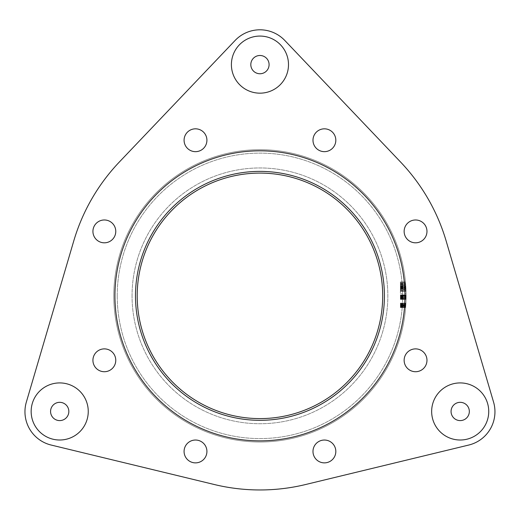 <?xml version="1.0" encoding="UTF-8"?>
<svg xmlns="http://www.w3.org/2000/svg" width="521" height="521" viewBox="0 0 521 521"><rect width="100%" height="100%" fill="white"/><g stroke="black" fill="none" stroke-linecap="round" stroke-linejoin="round"><path stroke-width="0.39" stroke-dasharray="2.6 1.95" d="M406.113 295.85L406.08 298.839A146.16 146.16 0 0 0 406.113 295.85L406.106 296.885A146.16 146.16 0 0 0 406.113 295.85L406.106 296.885A146.16 146.16 0 0 0 406.113 295.85L406.074 298.95L406.113 295.85A146.16 146.16 0 0 1 259.953 442.003A146.16 146.16 0 0 1 113.793 295.85A146.16 146.16 0 0 1 259.953 149.69A146.16 146.16 0 0 1 406.113 295.85A146.16 146.16 0 0 0 406.106 295.479A146.16 146.16 0 0 0 406.106 295.042A146.16 146.16 0 0 1 406.113 295.85L406.106 295.042A146.16 146.16 0 0 1 406.113 295.85L406.106 294.938L406.113 295.85A146.16 146.16 0 0 0 406.106 295.042A146.16 146.16 0 0 1 406.113 295.85A146.16 146.16 0 0 0 406.106 295.042A146.16 146.16 0 0 1 406.113 295.85L406.106 295.042A146.16 146.16 0 0 1 406.113 295.85A146.16 146.16 0 0 0 406.106 295.042A146.16 146.16 0 0 1 406.113 295.85L406.106 295.042A146.16 146.16 0 0 1 406.113 295.85L406.106 295.042A146.16 146.16 0 0 1 406.113 295.85A146.16 146.16 0 0 0 406.106 295.042A146.16 146.16 0 0 1 406.113 295.85L406.106 295.042A146.16 146.16 0 0 1 406.113 295.85L406.106 295.042A146.16 146.16 0 0 1 406.113 295.85A146.16 146.16 0 0 0 406.106 295.042A146.16 146.16 0 0 1 406.113 295.85A146.16 146.16 0 0 0 406.106 295.042L406.106 295.479A146.16 146.16 0 0 1 406.113 295.85L406.106 294.938L406.113 295.85A146.16 146.16 0 0 1 406.087 298.37L406.113 295.85A146.16 146.16 0 0 1 406.067 299.275A146.16 146.16 0 0 0 406.113 295.85A146.16 146.16 0 0 1 406.067 299.275A146.16 146.16 0 0 0 406.113 295.85A146.16 146.16 0 0 1 406.067 299.275A146.16 146.16 0 0 0 406.113 295.954L406.067 299.275A146.16 146.16 0 0 0 406.1 297.322L406.067 299.275A146.16 146.16 0 0 0 406.08 298.839L406.113 295.85A146.16 146.16 0 0 1 406.067 299.275A146.16 146.16 0 0 0 406.113 295.85A146.16 146.16 0 0 1 406.067 299.275A146.16 146.16 0 0 0 406.113 295.954L406.113 295.85A146.16 146.16 0 0 1 406.067 299.275A146.16 146.16 0 0 0 406.113 295.85L406.106 297.178L406.113 295.85A146.16 146.16 0 0 1 406.067 299.275A146.16 146.16 0 0 0 406.113 295.954L406.067 299.275A146.16 146.16 0 0 0 406.08 298.839A146.16 146.16 0 0 0 406.113 295.85A146.16 146.16 0 0 1 406.067 299.275A146.16 146.16 0 0 0 406.113 295.85L406.093 298.233L406.113 295.85A146.16 146.16 0 0 1 406.067 299.275A146.16 146.16 0 0 0 406.1 297.322L406.113 295.85A146.16 146.16 0 0 1 406.067 299.275A146.16 146.16 0 0 0 406.08 298.839A146.16 146.16 0 0 0 406.106 297.211A146.16 146.16 0 0 0 406.106 296.781A146.16 146.16 0 0 0 406.113 295.85A146.16 146.16 0 0 1 406.087 298.37L406.113 295.85A146.16 146.16 0 0 1 406.087 298.37L406.113 295.85A146.16 146.16 0 0 1 259.953 442.003A146.16 146.16 0 0 1 113.793 295.85A146.16 146.16 0 0 1 259.953 149.69A146.16 146.16 0 0 1 406.113 295.85L406.106 295.368L406.113 295.85A146.16 146.16 0 0 0 406.106 295.479L406.113 295.85A146.16 146.16 0 0 0 406.106 295.479L406.113 295.85A146.16 146.16 0 0 0 406.106 295.479L406.113 295.85A146.16 146.16 0 0 1 259.953 442.003A146.16 146.16 0 0 1 113.793 295.85A146.16 146.16 0 0 1 259.953 149.69A146.16 146.16 0 0 1 406.113 295.85L406.106 294.938L406.113 295.85M137.199 295.85A122.748 122.748 0 0 0 259.953 418.597A122.748 122.748 0 0 0 382.701 295.85A122.748 122.748 0 0 0 259.953 173.096A122.748 122.748 0 0 0 137.199 295.85M68.837 411.46A9.137 9.137 0 0 1 59.707 420.597A9.137 9.137 0 0 1 50.57 411.46A9.137 9.137 0 0 1 59.707 402.329A9.137 9.137 0 0 1 68.837 411.46A9.137 9.137 0 0 1 59.707 420.597A9.137 9.137 0 0 1 50.57 411.46A9.137 9.137 0 0 0 59.707 420.597A9.137 9.137 0 0 0 68.837 411.46A9.137 9.137 0 0 0 59.707 402.329A9.137 9.137 0 0 0 50.57 411.46A9.137 9.137 0 0 0 59.707 420.597A9.137 9.137 0 0 0 68.837 411.46A9.137 9.137 0 0 0 59.707 402.329A9.137 9.137 0 0 0 50.57 411.46A9.137 9.137 0 0 1 59.707 402.329A9.137 9.137 0 0 1 68.837 411.46A9.137 9.137 0 0 1 59.707 420.597A9.137 9.137 0 0 1 50.57 411.46A9.137 9.137 0 0 1 59.707 402.329A9.137 9.137 0 0 1 68.837 411.46M31.156 411.46A28.544 28.544 0 0 0 59.707 440.011A28.544 28.544 0 0 0 88.251 411.46A28.544 28.544 0 0 0 59.707 382.915A28.544 28.544 0 0 0 31.156 411.46A28.544 28.544 0 0 0 59.707 440.011A28.544 28.544 0 0 0 88.251 411.46A28.544 28.544 0 0 0 59.707 382.915A28.544 28.544 0 0 0 31.156 411.46A28.544 28.544 0 0 0 59.707 440.011A28.544 28.544 0 0 0 88.251 411.46A28.544 28.544 0 0 0 59.707 382.915A28.544 28.544 0 0 0 31.156 411.46M469.336 411.46A9.137 9.137 0 0 1 460.199 420.597A9.137 9.137 0 0 1 451.062 411.46A9.137 9.137 0 0 1 460.199 402.329A9.137 9.137 0 0 1 469.336 411.46A9.137 9.137 0 0 1 460.199 420.597A9.137 9.137 0 0 1 451.062 411.46A9.137 9.137 0 0 0 460.199 420.597A9.137 9.137 0 0 0 469.336 411.46A9.137 9.137 0 0 0 460.199 402.329A9.137 9.137 0 0 0 451.062 411.46A9.137 9.137 0 0 0 460.199 420.597A9.137 9.137 0 0 0 469.336 411.46A9.137 9.137 0 0 0 460.199 402.329A9.137 9.137 0 0 0 451.062 411.46A9.137 9.137 0 0 1 460.199 402.329A9.137 9.137 0 0 1 469.336 411.46A9.137 9.137 0 0 1 460.199 420.597A9.137 9.137 0 0 1 451.062 411.46A9.137 9.137 0 0 1 460.199 402.329A9.137 9.137 0 0 1 469.336 411.46M431.655 411.46A28.544 28.544 0 0 0 460.199 440.011A28.544 28.544 0 0 0 488.744 411.46A28.544 28.544 0 0 0 460.199 382.915A28.544 28.544 0 0 0 431.655 411.46A28.544 28.544 0 0 0 460.199 440.011A28.544 28.544 0 0 0 488.744 411.46A28.544 28.544 0 0 0 460.199 382.915A28.544 28.544 0 0 0 431.655 411.46A28.544 28.544 0 0 0 460.199 440.011A28.544 28.544 0 0 0 488.744 411.46A28.544 28.544 0 0 0 460.199 382.915A28.544 28.544 0 0 0 431.655 411.46M269.09 64.624A9.137 9.137 0 0 1 259.953 73.754A9.137 9.137 0 0 1 250.816 64.624A9.137 9.137 0 0 1 259.953 55.486A9.137 9.137 0 0 1 269.09 64.624A9.137 9.137 0 0 1 259.953 73.754A9.137 9.137 0 0 1 250.816 64.624A9.137 9.137 0 0 0 259.953 73.754A9.137 9.137 0 0 0 269.09 64.624A9.137 9.137 0 0 0 259.953 55.486A9.137 9.137 0 0 0 250.816 64.624A9.137 9.137 0 0 0 259.953 73.754A9.137 9.137 0 0 0 269.09 64.624A9.137 9.137 0 0 0 259.953 55.486A9.137 9.137 0 0 0 250.816 64.624A9.137 9.137 0 0 1 259.953 55.486A9.137 9.137 0 0 1 269.09 64.624A9.137 9.137 0 0 1 259.953 73.754A9.137 9.137 0 0 1 250.816 64.624A9.137 9.137 0 0 1 259.953 55.486A9.137 9.137 0 0 1 269.09 64.624M231.402 64.624A28.544 28.544 0 0 0 259.953 93.168A28.544 28.544 0 0 0 288.497 64.624A28.544 28.544 0 0 0 259.953 36.073A28.544 28.544 0 0 0 231.402 64.624A28.544 28.544 0 0 0 259.953 93.168A28.544 28.544 0 0 0 288.497 64.624A28.544 28.544 0 0 0 259.953 36.073A28.544 28.544 0 0 0 231.402 64.624A28.544 28.544 0 0 0 259.953 93.168A28.544 28.544 0 0 0 288.497 64.624A28.544 28.544 0 0 0 259.953 36.073A28.544 28.544 0 0 0 231.402 64.624M114.933 295.85A145.014 145.014 0 0 0 259.953 440.864A145.014 145.014 0 0 0 404.967 295.85A145.014 145.014 0 0 0 259.953 150.829A145.014 145.014 0 0 0 114.933 295.85A145.014 145.014 0 0 0 259.953 440.864A145.014 145.014 0 0 0 404.967 295.85A145.014 145.014 0 0 0 259.953 150.829A145.014 145.014 0 0 0 114.933 295.85A145.014 145.014 0 0 0 259.953 440.864A145.014 145.014 0 0 0 404.967 295.85A145.014 145.014 0 0 0 259.953 150.829A145.014 145.014 0 0 0 114.933 295.85M206.915 140.247A11.416 11.416 0 0 0 195.499 128.824A11.416 11.416 0 0 0 184.082 140.247A11.416 11.416 0 0 0 195.499 151.663A11.416 11.416 0 0 0 206.915 140.247A11.416 11.416 0 0 0 195.499 128.824A11.416 11.416 0 0 0 184.082 140.247A11.416 11.416 0 0 0 195.499 151.663A11.416 11.416 0 0 0 206.915 140.247A11.416 11.416 0 0 0 195.499 128.824A11.416 11.416 0 0 0 184.082 140.247A11.416 11.416 0 0 0 195.499 151.663A11.416 11.416 0 0 0 206.915 140.247M468.75 445.045A34.256 34.256 0 0 0 493.556 402.075L446.171 241.054A194.118 194.118 0 0 0 400.519 161.972L284.759 40.43A34.256 34.256 0 0 0 235.147 40.43L119.387 161.972A194.118 194.118 0 0 0 73.728 241.054L26.35 402.075A34.256 34.256 0 0 0 51.156 445.045L214.3 484.517A194.118 194.118 0 0 0 305.606 484.517L468.75 445.045A34.256 34.256 0 0 0 493.556 402.075L446.171 241.054A194.118 194.118 0 0 0 400.519 161.972L284.759 40.43A34.256 34.256 0 0 0 235.147 40.43L119.387 161.972A194.118 194.118 0 0 0 73.728 241.054L26.35 402.075A34.256 34.256 0 0 0 51.156 445.045L214.3 484.517A194.118 194.118 0 0 0 305.606 484.517L468.75 445.045A34.256 34.256 0 0 0 493.556 402.075M332.476 148.316A11.416 11.416 0 0 0 332.476 132.171A11.416 11.416 0 0 0 316.332 132.171A11.416 11.416 0 0 0 316.332 148.316A11.416 11.416 0 0 0 332.476 148.316A11.416 11.416 0 0 0 332.476 132.171A11.416 11.416 0 0 0 316.332 132.171A11.416 11.416 0 0 0 316.332 148.316A11.416 11.416 0 0 0 332.476 148.316A11.416 11.416 0 0 0 332.476 132.171A11.416 11.416 0 0 0 316.332 132.171M415.556 242.812A11.416 11.416 0 0 0 426.973 231.396A11.416 11.416 0 0 0 415.556 219.979A11.416 11.416 0 0 0 404.14 231.396A11.416 11.416 0 0 0 415.556 242.812A11.416 11.416 0 0 0 426.973 231.396A11.416 11.416 0 0 0 415.556 219.979A11.416 11.416 0 0 0 404.14 231.396A11.416 11.416 0 0 0 415.556 242.812A11.416 11.416 0 0 0 426.973 231.396A11.416 11.416 0 0 0 415.556 219.979A11.416 11.416 0 0 0 404.14 231.396A11.416 11.416 0 0 0 415.556 242.812M407.481 368.373A11.416 11.416 0 0 0 423.632 368.373A11.416 11.416 0 0 0 423.632 352.229A11.416 11.416 0 0 0 407.481 352.229A11.416 11.416 0 0 0 407.481 368.373A11.416 11.416 0 0 0 423.632 368.373A11.416 11.416 0 0 0 423.632 352.229A11.416 11.416 0 0 0 407.481 352.229A11.416 11.416 0 0 0 407.481 368.373A11.416 11.416 0 0 0 423.632 368.373A11.416 11.416 0 0 0 423.632 352.229A11.416 11.416 0 0 0 407.481 352.229A11.416 11.416 0 0 0 407.481 368.373M312.984 451.453A11.416 11.416 0 0 0 324.407 462.869A11.416 11.416 0 0 0 335.824 451.453A11.416 11.416 0 0 0 324.407 440.037A11.416 11.416 0 0 0 312.984 451.453A11.416 11.416 0 0 0 324.407 462.869A11.416 11.416 0 0 0 335.824 451.453A11.416 11.416 0 0 0 324.407 440.037A11.416 11.416 0 0 0 312.984 451.453A11.416 11.416 0 0 0 324.407 462.869A11.416 11.416 0 0 0 335.824 451.453A11.416 11.416 0 0 0 324.407 440.037A11.416 11.416 0 0 0 312.984 451.453M187.423 443.378A11.416 11.416 0 0 0 187.423 459.529A11.416 11.416 0 0 0 203.574 459.529A11.416 11.416 0 0 0 203.574 443.378A11.416 11.416 0 0 0 187.423 443.378A11.416 11.416 0 0 0 187.423 459.529A11.416 11.416 0 0 0 203.574 459.529A11.416 11.416 0 0 0 203.574 443.378A11.416 11.416 0 0 0 187.423 443.378A11.416 11.416 0 0 0 187.423 459.529A11.416 11.416 0 0 0 203.574 459.529A11.416 11.416 0 0 0 203.574 443.378A11.416 11.416 0 0 0 187.423 443.378M104.35 348.881A11.416 11.416 0 0 0 92.927 360.304A11.416 11.416 0 0 0 104.35 371.72A11.416 11.416 0 0 0 115.766 360.304A11.416 11.416 0 0 0 104.35 348.881A11.416 11.416 0 0 0 92.927 360.304A11.416 11.416 0 0 0 104.35 371.72A11.416 11.416 0 0 0 115.766 360.304A11.416 11.416 0 0 0 104.35 348.881A11.416 11.416 0 0 0 92.927 360.304A11.416 11.416 0 0 0 104.35 371.72A11.416 11.416 0 0 0 115.766 360.304A11.416 11.416 0 0 0 104.35 348.881M112.425 223.32A11.416 11.416 0 0 0 96.274 223.32A11.416 11.416 0 0 0 96.274 239.471A11.416 11.416 0 0 0 112.425 239.471A11.416 11.416 0 0 0 112.425 223.32A11.416 11.416 0 0 0 96.274 223.32A11.416 11.416 0 0 0 96.274 239.471A11.416 11.416 0 0 0 112.425 239.471A11.416 11.416 0 0 0 112.425 223.32A11.416 11.416 0 0 0 96.274 223.32A11.416 11.416 0 0 0 96.274 239.471A11.416 11.416 0 0 0 112.425 239.471A11.416 11.416 0 0 0 112.425 223.32M135.486 295.85A124.46 124.46 0 0 0 259.953 420.31A124.46 124.46 0 0 0 384.413 295.85A124.46 124.46 0 0 0 259.953 171.383A124.46 124.46 0 0 0 135.486 295.85A124.46 124.46 0 0 0 259.953 420.31A124.46 124.46 0 0 0 384.413 295.85A124.46 124.46 0 0 0 259.953 171.383A124.46 124.46 0 0 0 135.486 295.85A124.46 124.46 0 0 0 259.953 420.31A124.46 124.46 0 0 0 384.413 295.85A124.46 124.46 0 0 0 259.953 171.383A124.46 124.46 0 0 0 135.486 295.85A124.46 124.46 0 0 0 259.953 420.31A124.46 124.46 0 0 0 384.413 295.85A124.46 124.46 0 0 0 259.953 171.383A124.46 124.46 0 0 0 135.486 295.85A124.46 124.46 0 0 0 259.953 420.31A124.46 124.46 0 0 0 384.413 295.85A124.46 124.46 0 0 0 259.953 171.383A124.46 124.46 0 0 0 135.486 295.85A124.46 124.46 0 0 0 259.953 420.31A124.46 124.46 0 0 0 384.413 295.85A124.46 124.46 0 0 0 259.953 171.383A124.46 124.46 0 0 0 135.486 295.85A124.46 124.46 0 0 0 259.953 420.31A124.46 124.46 0 0 0 384.413 295.85A124.46 124.46 0 0 0 259.953 171.383A124.46 124.46 0 0 0 135.486 295.85A124.46 124.46 0 0 0 259.953 420.31A124.46 124.46 0 0 0 384.413 295.85A124.46 124.46 0 0 0 259.953 171.383A124.46 124.46 0 0 0 135.486 295.85M400.402 284.74L400.402 291.513L400.402 281.985L400.402 285.495L400.402 284.427L405.664 284.427L405.761 285.742A146.16 146.16 0 0 0 405.67 284.544A146.16 146.16 0 0 1 406.093 293.72A146.16 146.16 0 0 0 405.996 290.106L405.742 285.495A146.16 146.16 0 0 0 405.67 284.544L405.826 286.745A146.16 146.16 0 0 1 405.885 287.794L405.67 284.544A146.16 146.16 0 0 1 406.041 291.278L405.475 282.219A146.16 146.16 0 0 1 406.041 291.278L405.475 282.219L406.041 291.278A146.16 146.16 0 0 0 405.95 288.979L405.449 281.985L405.826 286.791L405.664 284.427L400.402 284.74L405.69 284.74M400.402 285.742L400.402 293.72L400.402 284.544L405.67 284.544A146.16 146.16 0 0 1 405.885 287.768L405.892 287.826A146.16 146.16 0 0 0 405.67 284.544A146.16 146.16 0 0 1 405.879 287.67A146.16 146.16 0 0 0 405.67 284.544L400.402 284.544L405.67 284.544L400.402 284.544L405.67 284.544L400.402 284.544L400.402 285.742L405.761 285.742M405.957 289.155L405.879 287.67L406.009 290.353L405.957 289.155L400.402 289.155L400.402 290.353L406.009 290.353L405.898 287.924L406.009 290.353L405.898 287.937L406.009 290.353L400.402 290.353L400.402 287.905L405.892 287.905L405.742 285.469L405.892 287.905L400.402 287.924L400.402 285.469L405.742 285.469L405.898 287.937L405.742 285.469L400.402 285.469L400.402 290.353L400.402 289.214L405.957 289.214M400.402 298.644L400.402 294.938L400.402 299.38L406.067 299.38L406.106 297.159L406.067 299.38L406.093 298.24L406.067 299.38L400.402 299.38L400.402 298.644L406.08 298.644M400.402 295.654L400.402 299.38L400.402 297.159L400.402 298.95L406.074 298.95L406.087 298.246L406.074 298.95L400.402 298.95L406.074 298.95L400.402 298.95L400.402 297.159L406.106 297.165L400.402 297.178L400.402 294.938L406.106 294.938L400.402 294.938L400.402 297.159L406.106 297.159L400.402 297.159L400.402 299.38L400.402 295.368L406.106 295.368L400.402 295.368L400.402 297.178L406.106 297.178L400.402 297.159L400.402 298.95L400.402 298.233L406.087 298.246L400.402 298.246L400.402 298.95L406.074 298.95L400.402 298.95L400.402 298.22L406.093 298.22L400.402 298.22L400.402 294.938L406.106 294.938L400.402 294.938L400.402 295.654L406.106 295.654M405.781 305.619A146.16 146.16 0 0 1 405.755 306.055A146.16 146.16 0 0 0 405.781 305.619L400.402 305.619L405.781 305.619M405.696 306.817L405.644 307.52L405.696 306.817L400.402 306.817L400.402 307.169L405.67 307.169L405.644 307.52L405.67 307.169L400.402 307.169L400.402 306.817L405.696 306.817M400.402 304.785L400.402 307.572L400.402 303.235L405.924 303.235A146.16 146.16 0 0 1 405.651 307.468A146.16 146.16 0 0 0 405.924 303.235A146.16 146.16 0 0 1 405.716 306.563L405.898 303.671A146.16 146.16 0 0 0 405.924 303.235A146.16 146.16 0 0 1 405.651 307.468A146.16 146.16 0 0 0 405.872 304.147L405.651 307.468A146.16 146.16 0 0 0 405.683 307.032L405.833 304.844A146.16 146.16 0 0 0 405.924 303.235L400.402 303.235L405.924 303.235L400.402 303.235L400.402 303.671L405.898 303.671L400.402 303.671L400.402 304.785L405.839 304.785M406.1 297.432A146.16 146.16 0 0 1 406.093 297.862A146.16 146.16 0 0 0 406.1 297.432L400.402 297.432L406.1 297.432M400.402 303.359L400.402 307.572L405.638 307.572L405.8 305.352L405.638 307.572L400.402 307.572L405.638 307.572L400.402 307.572L400.402 306.283L405.735 306.276L400.402 306.283L400.402 307.572L400.402 305.352L405.8 305.352L405.931 303.124L405.67 307.143L405.905 303.561L405.67 307.143L405.905 303.561L405.67 307.143L405.905 303.561L405.67 307.143L405.8 305.352L400.402 305.352L400.402 303.124L405.918 303.359M405.866 304.323L405.833 304.831L405.866 304.323L405.846 304.674L405.866 304.323L400.402 304.323L400.402 304.831L405.833 304.831L405.761 305.931L405.833 304.831L400.402 304.831L400.402 304.323L405.866 304.323M405.644 307.52L405.761 305.931L405.644 307.52L400.402 307.52L400.402 307.169L400.402 307.52L405.644 307.52L400.402 307.52L400.402 305.931L405.761 305.931L405.67 307.143L405.839 304.7L405.761 305.931L400.402 305.931L400.402 307.52L400.402 307.169L405.67 307.169L400.402 307.169L400.402 306.817L400.402 307.52M405.82 305.026L405.846 304.674L405.82 305.026L400.402 305.026L405.82 305.026M405.794 305.423L405.651 307.468A146.16 146.16 0 0 0 405.794 305.423L400.402 305.423L400.402 307.468L405.651 307.468L400.402 307.468L400.402 305.716L405.774 305.716M446.171 241.054A194.118 194.118 0 0 0 400.519 161.972M214.3 484.517A194.118 194.118 0 0 0 305.606 484.517M26.35 402.075A34.256 34.256 0 0 0 51.156 445.045M119.387 161.972A194.118 194.118 0 0 0 73.728 241.054M284.759 40.43A34.256 34.256 0 0 0 235.147 40.43M400.402 291.278L406.041 291.278L400.402 291.278M400.402 282.219L405.475 282.219L400.402 282.219M400.402 284.492L405.67 284.492M400.402 286.329L405.8 286.329M400.402 288.627L405.931 288.627M400.402 284.479L400.402 283.261L405.566 283.261L405.774 285.938A146.16 146.16 0 0 0 405.566 283.261L400.402 283.261L400.402 285.938L400.402 284.479L405.67 284.479M400.402 285.938L405.774 285.938L400.402 285.938M400.402 288.654L400.402 286.98L405.839 286.98L406.002 290.236A146.16 146.16 0 0 0 405.839 286.98L400.402 286.98L400.402 290.236L406.002 290.236L400.402 290.236L400.402 288.654L405.931 288.654M400.402 287.091L405.846 287.091M400.402 304.7L405.839 304.7L400.402 304.7L400.402 305.931L400.402 304.831L400.402 305.931L405.761 305.931L400.402 305.931L400.402 304.7L405.846 304.674L400.402 304.674L400.402 304.323L400.402 305.026L400.402 304.674M400.402 306.081L405.748 306.081M400.402 306.381L405.729 306.381L400.402 306.381M400.402 305.456L400.402 307.143L405.67 307.143L400.402 307.143L400.402 306.302L405.735 306.302L405.794 305.456L405.735 306.302L400.402 306.302L400.402 305.456L405.794 305.456M400.402 306.068L405.755 306.068L400.402 306.055L400.402 305.619L400.402 306.055L405.755 306.055M400.402 306.563L400.402 303.235L400.402 305.137L405.813 305.137L400.402 305.137L400.402 307.468L405.651 307.468L400.402 307.468L400.402 303.235L400.402 306.563L405.716 306.563M400.402 305.065L405.82 305.065M400.402 305.716L400.402 303.124L400.402 307.572L400.402 305.352L405.8 305.352L400.402 305.352L400.402 303.561L405.905 303.561L400.402 303.561L400.402 307.143L405.67 307.143L400.402 307.143L400.402 306.413L405.729 306.413L400.402 306.413L400.402 305.352L405.8 305.352L400.402 305.352L400.402 303.124L405.931 303.124L400.402 303.124L400.402 304.381L405.859 304.381M400.402 304.538L405.852 304.538L400.402 304.538M400.402 304.381L400.402 307.032L405.683 307.032L400.402 307.032L400.402 307.468L405.651 307.468L400.402 307.468L400.402 304.147L405.872 304.147M400.402 304.42L405.859 304.42M400.402 303.561L400.402 307.572L400.402 303.561L405.905 303.561L400.402 303.561L400.402 305.352L405.8 305.352L400.402 305.352L400.402 303.561L400.402 307.143L400.402 303.124L405.931 303.124L400.402 303.124L400.402 305.352L405.8 305.352L400.402 305.352L400.402 307.572L405.638 307.572L400.402 307.572L400.402 303.561L405.905 303.561M400.402 306.413L405.729 306.413L400.402 306.413L400.402 305.352L405.8 305.352L400.402 305.352L405.8 305.352L400.402 305.352L400.402 307.143L405.67 307.143L400.402 307.143L400.402 306.413M400.402 295.817L406.113 295.817M400.402 296.078L406.106 296.078M400.402 298.494L406.087 298.494M400.402 297.133L406.106 297.133L400.402 297.139M400.402 297.862L406.093 297.862L400.402 297.862L400.402 297.432L400.402 297.862M400.402 297.524L400.402 294.938L400.402 299.38L400.402 294.938L400.402 299.38L400.402 294.938L400.402 299.275L406.067 299.275L400.402 299.275L400.402 295.042L406.106 295.042L400.402 295.042L400.402 298.37L406.087 298.37L400.402 298.37L400.402 295.042L406.106 295.042L400.402 295.042L400.402 299.275L406.067 299.275L400.402 299.275L400.402 295.954L406.113 295.954L400.402 295.954L400.402 299.275L406.067 299.275L400.402 299.275L400.402 295.042L406.106 295.042L400.402 295.042L400.402 298.839L406.08 298.839L400.402 298.839L400.402 299.275L406.067 299.275L400.402 299.275L400.402 295.042L406.106 295.042L400.402 295.042L400.402 299.275L406.067 299.275L400.402 299.275L400.402 295.042L406.106 295.042L400.402 295.042L406.106 295.107L400.402 295.107L400.402 296.182L406.106 296.182L400.402 296.182L400.402 297.25L406.1 297.25L400.402 297.25L406.1 297.322L400.402 297.322L400.402 299.275L406.067 299.275L400.402 299.275L400.402 295.042L406.106 295.042L400.402 295.042L400.402 295.479L406.106 295.479L400.402 295.479L400.402 296.885L406.106 296.872L400.402 296.898L406.106 296.898L400.402 296.898L400.402 295.479L406.106 295.479L400.402 295.479L400.402 296.781L406.106 296.781L400.402 296.781L400.402 297.211L406.106 297.211L400.402 297.211L400.402 298.839L406.08 298.839L400.402 298.839L400.402 299.275L406.067 299.275L400.402 299.275L400.402 295.479L406.106 295.479L400.402 295.479L400.402 295.042L406.106 295.042L400.402 295.042L400.402 299.275L406.067 299.275L400.402 299.275L400.402 295.042L406.106 295.042L400.402 295.042L400.402 298.37L400.402 295.042L406.106 295.042L400.402 295.042L400.402 299.275L406.067 299.275L400.402 299.275L400.402 295.954L400.402 299.275L406.067 299.275L400.402 299.275L400.402 295.042L406.106 295.042L400.402 295.042L400.402 296.182L406.106 296.182L400.402 296.182L400.402 297.322L406.1 297.322L400.402 297.322L400.402 299.275L406.067 299.275L400.402 299.275L400.402 297.524L406.1 297.524M400.402 299.38L406.067 299.38L400.402 299.38M400.402 298.455L406.087 298.455M400.402 298.233L406.093 298.233L400.402 298.24M400.402 297.817L406.093 297.817M400.402 296.566L406.106 296.566M400.402 295.921L406.113 295.921L400.402 295.915M400.402 295.368L406.106 295.368M400.402 295.902L406.113 295.902M400.402 296.449L406.106 296.449M400.402 286.791L405.826 286.791L405.546 283.033L406.009 290.471L405.826 286.784L400.402 286.784L405.826 286.784M400.402 281.985L405.449 281.985L400.402 281.985M400.402 289.8L400.402 286.745L405.826 286.745L400.402 286.745L405.826 286.752L400.402 286.752L400.402 291.513L406.048 291.513L400.402 291.513L400.402 289.8L405.983 289.8M400.402 283.033L405.546 283.033L400.402 283.033M400.402 290.471L406.009 290.471L400.402 290.471M400.402 288.373L405.918 288.373L400.402 288.373M405.644 284.199L405.859 287.332L405.644 284.199L400.402 284.199L400.402 287.332L405.859 287.332L400.402 287.332L400.402 284.199M400.402 283.776L405.612 283.776M400.402 286.706L405.826 286.706M400.402 287.794L405.885 287.794L400.402 287.794M400.402 286.745L405.826 286.745M400.402 285.495L405.742 285.495M400.402 285.586L405.748 285.586M400.402 293.72L406.093 293.72L400.402 293.72M400.402 287.892L405.892 287.892M400.402 287.768L400.402 291.395L406.041 291.395L400.402 291.395L400.402 287.768L405.885 287.768M400.402 290.106L405.996 290.106M400.402 289.214L400.402 284.544L405.67 284.544L400.402 284.544L400.402 289.155M400.402 284.544L405.67 284.544M400.402 287.826L405.892 287.826M400.402 284.427L400.402 285.534L405.748 285.541L400.402 285.534L400.402 284.427L405.664 284.427M400.402 291.395L400.402 285.541L400.402 287.931L405.898 287.931L400.402 287.931L400.402 291.395L406.041 291.395M400.402 285.469L400.402 290.353L400.402 287.937L405.898 287.937L400.402 287.937L400.402 285.469L405.742 285.469M400.402 290.353L406.009 290.353M400.402 307.143L400.402 305.931L400.402 307.143L405.67 307.143M400.402 304.844L400.402 303.235L405.924 303.235L400.402 303.235L400.402 307.468L405.651 307.468L400.402 307.468L400.402 303.235L405.924 303.235L400.402 303.235L400.402 304.844L405.833 304.844M400.402 304.147L400.402 307.468L405.651 307.468L400.402 307.468L400.402 305.423M400.402 298.22L400.402 297.159L406.106 297.159L400.402 297.159L406.106 297.159L400.402 297.159L406.106 297.159L400.402 297.159L406.106 297.159L400.402 297.159L400.402 298.95L400.402 298.22L406.093 298.22M400.402 303.235L405.924 303.235L400.402 303.235M400.402 298.735L400.402 295.042L400.402 299.275L400.402 295.042L400.402 297.211L400.402 295.479L406.106 295.479L400.402 295.479L406.106 295.479L400.402 295.479L400.402 298.839L406.08 298.735M400.402 296.898L406.106 296.898L400.402 296.898M400.402 296.885L406.106 296.885M400.402 294.938L406.106 294.938M400.402 296.345L406.106 296.345L400.402 296.345M400.402 296.195L406.106 296.195M400.402 296.228L406.106 296.228M400.402 299.275L406.067 299.275L400.402 299.275M400.402 295.042L406.106 295.042L400.402 295.042M400.402 298.37L406.087 298.37M400.402 295.954L406.113 295.954M400.402 295.199L406.106 295.199M400.402 297.211L406.106 297.211L400.402 297.211M400.402 295.596L406.106 295.596M132.06 295.85A127.886 127.886 0 0 1 259.953 167.957A127.886 127.886 0 0 1 387.839 295.85A127.886 127.886 0 0 1 259.953 423.736A127.886 127.886 0 0 1 132.06 295.85A127.886 127.886 0 0 1 259.953 167.957A127.886 127.886 0 0 1 387.839 295.85A127.886 127.886 0 0 1 259.953 423.736A127.886 127.886 0 0 1 132.06 295.85M117.218 295.85A142.734 142.734 0 0 0 259.953 438.578A142.734 142.734 0 0 0 402.687 295.85A142.734 142.734 0 0 0 259.953 153.115A142.734 142.734 0 0 0 117.218 295.85A142.734 142.734 0 0 0 259.953 438.578A142.734 142.734 0 0 0 402.687 295.85A142.734 142.734 0 0 0 259.953 153.115A142.734 142.734 0 0 0 117.218 295.85M400.402 305.059L405.82 305.059M400.402 305.905L405.761 305.905M400.402 305.352L405.8 305.352M400.402 297.322L406.1 297.322L400.402 297.322M400.402 288.979L405.95 288.979M400.402 287.67L405.879 287.67L400.402 287.67M400.402 297.159L406.106 297.159M400.402 297.712L406.1 297.712M400.402 298.839L406.08 298.839"/><path stroke-width="0.78" d="M137.199 295.85A122.748 122.748 0 0 0 259.953 418.597A122.748 122.748 0 0 0 382.701 295.85A122.748 122.748 0 0 0 259.953 173.096A122.748 122.748 0 0 0 137.199 295.85M50.57 411.46A9.137 9.137 0 0 1 59.707 402.329A9.137 9.137 0 0 1 68.837 411.46A9.137 9.137 0 0 1 59.707 420.597A9.137 9.137 0 0 1 50.57 411.46M88.251 411.46A28.544 28.544 0 0 0 59.707 382.915A28.544 28.544 0 0 0 31.156 411.46A28.544 28.544 0 0 0 59.707 440.011A28.544 28.544 0 0 0 88.251 411.46M451.062 411.46A9.137 9.137 0 0 1 460.199 402.329A9.137 9.137 0 0 1 469.336 411.46A9.137 9.137 0 0 1 460.199 420.597A9.137 9.137 0 0 1 451.062 411.46M488.744 411.46A28.544 28.544 0 0 0 460.199 382.915A28.544 28.544 0 0 0 431.655 411.46A28.544 28.544 0 0 0 460.199 440.011A28.544 28.544 0 0 0 488.744 411.46M250.816 64.624A9.137 9.137 0 0 1 259.953 55.486A9.137 9.137 0 0 1 269.09 64.624A9.137 9.137 0 0 1 259.953 73.754A9.137 9.137 0 0 1 250.816 64.624M288.497 64.624A28.544 28.544 0 0 0 259.953 36.073A28.544 28.544 0 0 0 231.402 64.624A28.544 28.544 0 0 0 259.953 93.168A28.544 28.544 0 0 0 288.497 64.624M404.967 295.85A145.014 145.014 0 0 0 259.953 150.829A145.014 145.014 0 0 0 114.933 295.85A145.014 145.014 0 0 0 259.953 440.864A145.014 145.014 0 0 0 404.967 295.85M184.082 140.247A11.416 11.416 0 0 0 195.499 151.663A11.416 11.416 0 0 0 206.915 140.247A11.416 11.416 0 0 0 195.499 128.824A11.416 11.416 0 0 0 184.082 140.247M135.486 295.85A124.46 124.46 0 0 0 259.953 420.31A124.46 124.46 0 0 0 384.413 295.85A124.46 124.46 0 0 0 259.953 171.383A124.46 124.46 0 0 0 135.486 295.85M468.75 445.045A34.256 34.256 0 0 0 493.556 402.075L446.171 241.054A194.118 194.118 0 0 0 400.519 161.972L284.759 40.43A34.256 34.256 0 0 0 235.147 40.43L119.387 161.972A194.118 194.118 0 0 0 73.728 241.054L26.35 402.075A34.256 34.256 0 0 0 51.156 445.045L214.3 484.517A194.118 194.118 0 0 0 305.606 484.517L468.75 445.045L305.606 484.517M316.332 132.171A11.416 11.416 0 0 0 316.332 148.316A11.416 11.416 0 0 0 332.476 148.316A11.416 11.416 0 0 0 332.476 132.171A11.416 11.416 0 0 0 316.332 132.171A11.416 11.416 0 0 0 316.332 148.316A11.416 11.416 0 0 0 332.476 148.316M415.556 219.979A11.416 11.416 0 0 0 404.14 231.396A11.416 11.416 0 0 0 415.556 242.812A11.416 11.416 0 0 0 426.973 231.396A11.416 11.416 0 0 0 415.556 219.979M423.632 352.229A11.416 11.416 0 0 0 407.481 352.229A11.416 11.416 0 0 0 407.481 368.373A11.416 11.416 0 0 0 423.632 368.373A11.416 11.416 0 0 0 423.632 352.229M335.824 451.453A11.416 11.416 0 0 0 324.407 440.037A11.416 11.416 0 0 0 312.984 451.453A11.416 11.416 0 0 0 324.407 462.869A11.416 11.416 0 0 0 335.824 451.453M203.574 459.529A11.416 11.416 0 0 0 203.574 443.378A11.416 11.416 0 0 0 187.423 443.378A11.416 11.416 0 0 0 187.423 459.529A11.416 11.416 0 0 0 203.574 459.529M104.35 371.72A11.416 11.416 0 0 0 115.766 360.304A11.416 11.416 0 0 0 104.35 348.881A11.416 11.416 0 0 0 92.927 360.304A11.416 11.416 0 0 0 104.35 371.72M96.274 239.471A11.416 11.416 0 0 0 112.425 239.471A11.416 11.416 0 0 0 112.425 223.32A11.416 11.416 0 0 0 96.274 223.32A11.416 11.416 0 0 0 96.274 239.471M493.556 402.075L446.171 241.054M51.156 445.045L214.3 484.517M73.728 241.054L26.35 402.075M235.147 40.43L119.387 161.972M400.519 161.972L284.759 40.43"/></g></svg>
